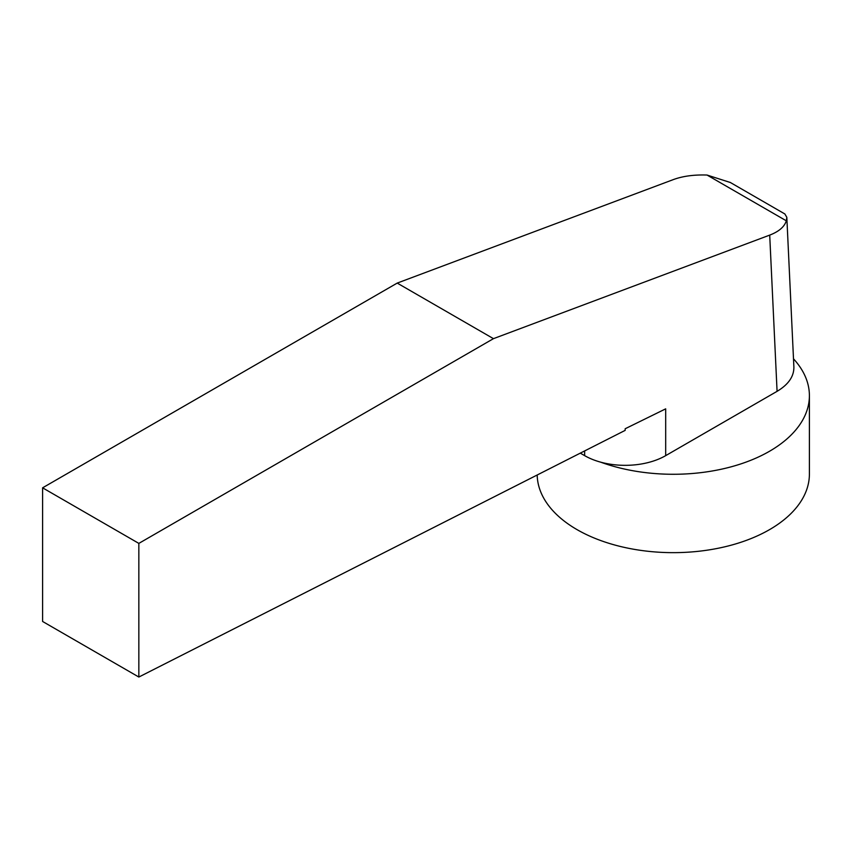 <?xml version="1.0" encoding="UTF-8"?>
<svg xmlns="http://www.w3.org/2000/svg" width="852" height="852" viewBox="0 0 852 852"><rect width="100%" height="100%" fill="white"/><g stroke="black" fill="none" stroke-linecap="round" stroke-linejoin="round"><path stroke-width="1.28" d="M793.5 358.82A136.107 78.586 180 0 1 809.4 395.69A136.107 78.586 180 0 1 769.537 451.251A136.107 78.586 180 0 1 600.724 462.178A57.308 33.09 0 0 1 584.642 455.639L580.297 453.136M809.4 395.69L809.4 474.063A136.107 78.586 180 0 1 769.537 529.635A136.107 78.586 180 0 1 621.949 546.846A136.107 78.586 180 0 1 537.186 475.001M42.6 621.47L138.844 677.042L138.844 543.395L42.6 487.823L42.6 621.47M784.862 213.98L786.822 217.324L793.883 366.988C794.032 376.424 788.43 384.54 777.077 391.334L665.689 455.639L665.689 408.843L625.166 428.758L625.166 430.377L138.844 677.042M138.844 543.395L493.457 338.659L769.707 235.109L777.077 391.334M786.822 217.324L786.311 220.806L707.043 175.043C694.061 174.607 682.867 176.108 673.463 179.548L397.213 283.088L42.6 487.823M665.689 455.639A57.308 33.09 180 0 1 600.724 462.178M786.311 220.806C784.458 226.802 778.92 231.574 769.707 235.109M493.457 338.659L397.213 283.088M707.043 175.043L730.366 182.509M584.642 450.932L584.642 455.639M730.058 182.328L784.948 214.022"/></g></svg>
